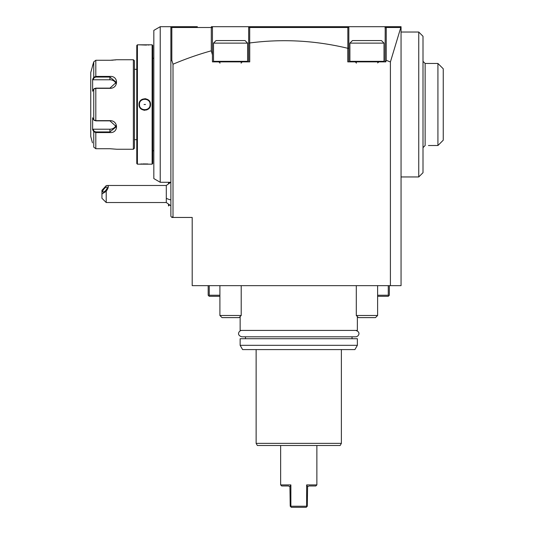 <?xml version="1.0" encoding="UTF-8"?>
<svg xmlns="http://www.w3.org/2000/svg" width="534" height="534" viewBox="0 0 534 534"><rect width="100%" height="100%" fill="white"/><g stroke="black" fill="none" stroke-linecap="round" stroke-linejoin="round"><path stroke-width="0.8" d="M116.746 149.246L109.924 148.719L116.746 149.246L133.373 149.246L134.435 148.185L134.435 60.803L134.435 148.185M133.373 149.246L133.373 59.735L134.435 60.803M109.924 148.719L95.806 148.719L93.75 147.124L95.806 148.719L95.806 132.565L109.924 132.565L95.806 132.565L93.75 131.731L94.158 131.291L93.063 129.208L109.924 129.208A6.395 5.54 0 0 0 116.085 125.156M133.373 59.735L116.746 59.735L110.238 60.269M111.553 60.242L113.321 60.135M114.703 60.008L115.745 59.881M95.806 60.269L109.924 60.269L95.806 60.269L93.75 61.864L95.806 60.269L95.806 76.415L109.924 76.415L95.806 76.415L95.806 77.056L109.924 77.056L116.319 82.329L109.924 88.13L95.806 88.13L94.211 88.691M93.063 129.208L92.622 129.595L93.75 131.731L92.622 129.595L92.622 117.754L93.75 119.89L95.806 120.644L109.924 120.644C118.615 120.43 118.748 133.3 109.924 132.565L109.924 131.931L95.806 131.931L94.158 131.291M92.455 142.858L90.747 136.464L90.747 72.524L93.75 61.864L93.75 77.256L94.158 77.697L93.063 79.773L109.924 79.773L109.924 76.415C118.695 75.695 118.708 88.477 109.924 88.344L95.806 88.344L93.75 89.098L92.622 91.234L92.622 79.386L93.75 77.256L95.806 76.415M94.158 77.697L95.806 77.056M94.364 88.531L93.75 89.098L93.75 119.89L94.364 120.457M95.806 88.13L95.806 120.858L94.211 120.297M95.806 120.858L109.924 120.858L116.319 126.658L109.924 131.931L109.924 129.208M93.75 77.256L92.622 79.386L93.063 79.773M93.75 61.864L92.455 66.129M109.924 79.773A6.395 5.54 180 0 1 116.085 83.831M136.777 69.327L134.435 69.327M136.777 139.661L134.435 139.661M136.777 163.531L136.777 45.457L137.418 44.816L137.418 164.165L136.777 163.531M137.418 164.165L152.123 164.165L152.123 44.816L137.418 44.816M150.001 103.469A5.327 5.327 0 0 1 150.101 104.49C150.428 111.366 139.12 111.366 139.441 104.49C139.12 97.622 150.428 97.615 150.101 104.49L150.528 104.49C150.835 111.993 138.686 111.966 139.02 104.49C138.713 96.988 150.855 97.021 150.528 104.49L150.321 102.949M147.898 163.971L143.005 163.911M142.104 163.945L140.522 164.038M139.02 44.816L146.53 45.076M147.958 45.01L149.226 44.929M139.554 103.402A5.327 5.327 0 0 0 139.447 104.49L139.02 104.49L139.227 106.039M143.846 110.211L144.714 110.291M146.603 109.984L148.392 108.996M149.346 100.979L148.472 100.052M145.942 98.817L144.834 98.697M142.284 99.271L141.196 99.951M152.123 164.165L152.764 163.531L152.764 45.457L152.123 44.816M153.832 150.742L152.764 150.742M153.832 58.246L152.764 58.246M153.832 30.391L153.832 178.59L160.227 182.281L160.227 26.7L153.832 30.391M160.227 26.7L171.948 26.7L170.88 26.7L170.88 27.768L170.88 26.7M160.227 182.281L170.88 182.281M212.439 28.062L212.439 54.922L211.297 50.81A3952.581 1023.004 90 0 0 173.009 64.213L171.828 60.302L171.828 27.494L211.297 27.494L211.731 27.06L211.377 26.7L212.439 28.062L212.439 26.7L211.371 26.7L401.054 26.7L401.054 285.65L192.193 285.65L192.193 217.451L171.948 217.451L170.88 216.383L170.88 27.768L171.948 26.7L197.353 26.7M325.767 26.7L277.146 26.7M178.69 26.7L171.948 26.7L170.88 27.768M398.104 26.7L390.561 26.7M401.054 27.768L400.273 26.98M385.074 61.871L385.214 27.628L385.795 27.047L386.242 27.494L400.8 27.501L390.401 61.964L390.401 285.65M248.67 61.871L248.664 27.761L249.738 26.7L248.664 27.761L248.67 26.7M248.67 43.114L249.738 42.974A3952.581 1023.004 -90 0 1 347.774 48.287L347.774 61.871L385.802 61.871L386.242 60.329A3952.581 1023.004 -90 0 1 390.401 61.964M249.738 42.974L249.738 61.871L212.439 61.871L212.439 54.922M173.009 217.451L173.009 64.213M171.948 217.451L173.009 216.383M171.828 60.302L170.88 60.856M171.828 27.494L171.494 27.154M211.377 26.7L212.338 27.668M211.297 27.494L211.297 50.81M348.842 61.871L348.842 27.768L347.774 26.7L348.842 27.768L348.842 26.7M249.698 42.84L249.698 27.494L347.841 27.494L348.201 27.127M249.698 27.494L249.325 27.114M385.074 28.175L385.074 26.7M385.795 27.047L386.135 26.7L385.795 27.047M386.242 60.329L386.242 27.494M348.842 48.434L347.774 48.287M347.841 27.494L347.841 48.053M377.611 295.242L388.271 295.242L388.271 285.65M389.333 285.65L389.333 295.242L388.799 295.776L388.271 295.242M377.611 296.303L388.271 296.303L388.799 295.776M208.18 285.65L208.18 295.242L208.707 295.776L209.241 295.242L219.901 295.242M209.241 285.65L209.241 295.242M219.901 296.303L209.241 296.303L208.707 295.776M240.146 316.555L240.146 330.406L357.366 330.406L357.366 316.555M240.146 345.324L240.146 338.716L357.366 338.716L357.366 345.324L354.903 349.59L242.61 349.59L240.146 345.324L357.366 345.324M256.133 349.59L256.133 443.36L341.38 443.36L341.38 349.59M256.133 443.36L257.361 445.496L340.151 445.496L341.38 443.36M316.869 484.919L306.643 484.919L307.584 486.721L308.986 485.987L315.808 485.987L316.869 484.919L316.869 445.496M290.87 484.919L280.637 484.919L281.705 485.987L288.527 485.987L289.929 486.721L290.87 484.919L290.87 506.232L306.643 506.232L306.643 484.919M306.643 506.232L306.856 506.659L306.216 507.3L291.297 507.3L290.656 506.659L290.87 506.232M306.216 507.3L307.284 506.232L307.584 486.721M289.929 486.721L290.229 506.232L291.297 507.3M401.054 32.027L418.743 32.027L418.743 176.954L401.054 176.954M418.743 32.027L423.008 36.292L423.008 172.696L418.743 176.954M423.008 61.337L425.137 63.466L425.137 145.522L423.008 147.651M425.137 63.466L437.927 63.466L437.927 145.508L428.442 145.522M437.927 145.508L443.253 140.188L437.98 145.468M443.253 140.188L443.253 68.793L437.927 63.466M170.88 205.797L166.301 202.533L166.301 185.478L170.726 182.281M106.213 202.533L101.947 198.268L101.947 194.002L106.213 191.285L106.213 202.533L166.301 202.533M101.947 194.002L101.947 190.311L106.213 185.652L107.2 185.478L166.301 185.478M106.213 191.285C108.649 187.634 108.976 185.698 107.2 185.478M107.221 187.594A3.197 1.128 130.9 0 1 105.398 190.738A3.197 1.128 130.9 0 1 102.868 191.966A3.197 1.128 130.9 0 1 102.702 191.506A3.197 1.128 130.9 0 1 104.53 188.355A3.197 1.128 130.9 0 1 107.054 187.134A3.197 1.128 130.9 0 1 107.221 187.594M169.411 205.063L168.517 205.964L168.517 204.489M168.517 182.281L168.517 183.516M150.101 104.49A5.327 5.327 0 0 1 149.987 105.578M139.548 105.525A5.327 5.327 0 0 1 139.447 104.49M144.053 104.49L145.488 104.49L144.053 104.49M355.657 330.406L355.657 330.406C361.531 332.101 358.314 336.934 355.657 336.8L241.855 336.8M219.901 285.65L219.901 315.487L241.214 315.487L241.214 285.65M247.602 61.337L247.602 43.114L213.507 43.114L213.507 61.337L247.602 61.337L247.075 61.871M213.507 43.114L216.063 40.557L245.046 40.557L247.602 43.114M241.214 315.487L239.078 317.617L222.031 317.617L219.901 315.487M356.298 285.65L356.298 315.487L377.611 315.487L377.611 285.65M384.006 43.114L349.904 43.114L349.904 61.337L384.006 61.337L383.472 61.871L384.006 61.337L384.006 43.114L381.45 40.557L352.467 40.557L349.904 43.114M377.611 315.487L375.482 317.617L358.434 317.617L356.298 315.487M95.806 132.565L95.806 131.931M93.75 131.731L93.75 147.124M166.301 198.268A12.789 6.395 0 0 0 170.88 199.903M352.039 338.716L352.039 336.8M245.473 336.8L245.473 338.716M280.637 445.496L280.637 484.919M169.411 182.948L168.751 182.281M241.849 330.406C239.145 330.259 236.035 335.178 241.849 336.8M241.214 63.145C240.847 62.932 241.275 62.505 242.489 61.871M219.901 63.145C220.282 62.959 219.854 62.531 218.62 61.871M213.507 61.337L214.041 61.871M377.631 62.919L378.893 61.871L377.985 62.244M356.298 63.145C356.672 62.945 356.245 62.518 355.023 61.871M349.904 61.337L350.438 61.871"/></g></svg>
